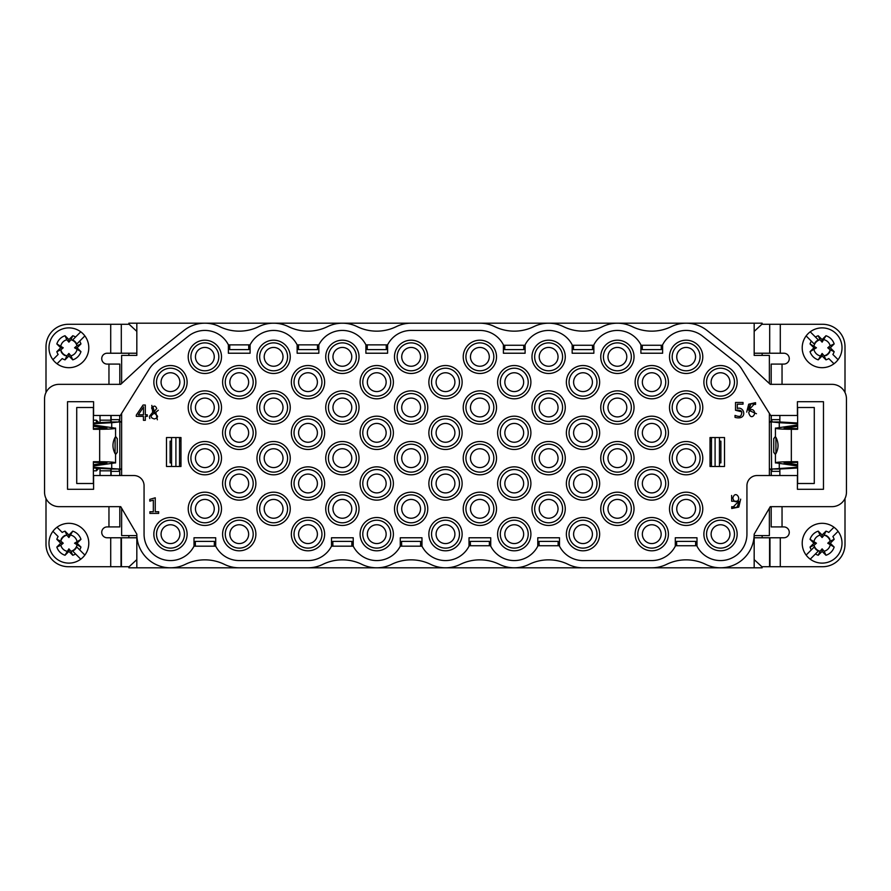 <?xml version="1.0" encoding="UTF-8"?>
<svg xmlns="http://www.w3.org/2000/svg" width="891" height="891" viewBox="0 0 891 891"><rect width="100%" height="100%" fill="white"/><g stroke="black" fill="none" stroke-linecap="round" stroke-linejoin="round"><path stroke-width="1.34" d="M119.817 506.656L119.817 526.915L107.154 526.915A5.424 5.424 0 0 0 101.73 532.35A5.424 5.424 0 0 0 107.154 537.774L121.421 537.774L121.421 566.721L68.429 566.721A22.431 22.431 0 0 1 45.998 544.29L45.998 498.492M119.817 384.344L119.817 364.085L107.154 364.085A5.424 5.424 0 0 1 101.73 358.65A5.424 5.424 0 0 1 107.154 353.226L121.31 353.226L121.31 324.279L129.128 324.279L136.824 331.385M121.31 324.279L68.429 324.279A22.431 22.431 0 0 0 45.998 346.71L45.998 392.508M307.985 567.812A33.658 33.658 0 0 0 322.787 564.382A44.55 44.55 0 0 1 361.946 564.382A33.658 33.658 0 0 0 391.539 564.382A44.55 44.55 0 0 1 430.709 564.382A33.658 33.658 0 0 0 460.291 564.382A44.55 44.55 0 0 1 499.461 564.382A33.658 33.658 0 0 0 529.054 564.382A44.55 44.55 0 0 1 568.213 564.382A33.658 33.658 0 0 0 583.015 567.812L239.234 567.812A33.658 33.658 0 0 1 224.443 564.382A44.55 44.55 0 0 0 185.272 564.382A33.658 33.658 0 0 1 136.824 534.154L120.719 506.656L59.029 506.656A14.479 14.479 0 0 1 44.55 492.177L44.55 398.823A14.479 14.479 0 0 1 59.029 384.344L120.719 384.344L148.608 358.538A32.21 32.21 0 0 1 150.512 356.912L183.992 330.438A33.658 33.658 0 0 1 219.654 326.618A44.55 44.55 0 0 0 258.824 326.618A33.658 33.658 0 0 1 288.406 326.618A44.55 44.55 0 0 0 327.576 326.618A33.658 33.658 0 0 1 357.157 326.618A44.55 44.55 0 0 0 396.328 326.618A33.658 33.658 0 0 1 411.119 323.188L762.139 323.188L762.139 324.279M503.404 345.262L525.111 345.262L525.111 353.226L503.404 353.226L503.404 344.85A26.418 26.418 0 0 0 479.881 330.427L411.119 330.427A26.418 26.418 0 0 0 387.574 344.862L365.911 344.862A26.418 26.418 0 0 0 318.822 344.862L297.137 344.85A26.418 26.418 0 0 0 250.07 344.862L228.408 344.862A26.418 26.418 0 0 0 188.48 336.119L155.001 362.581A24.97 24.97 0 0 0 149.287 368.974L120.318 415.462L93.588 415.462L93.588 401.718L67.527 401.718L67.527 489.282L93.588 489.282L93.588 475.538L133.928 475.538A10.135 10.135 0 0 1 144.064 485.662L144.064 534.154A26.418 26.418 0 0 0 194.004 546.183L215.711 546.183A26.418 26.418 0 0 0 239.234 560.573L307.985 560.573A26.418 26.418 0 0 0 331.508 546.183L353.226 546.183A26.418 26.418 0 0 0 400.271 546.183L421.978 546.183A26.418 26.418 0 0 0 469.022 546.183L469.022 537.774L490.729 537.774L490.729 546.183A26.418 26.418 0 0 0 537.774 546.183L537.774 537.774L559.492 537.774L559.492 546.183A26.418 26.418 0 0 0 583.015 560.573L651.767 560.573A26.418 26.418 0 0 0 675.289 546.183L675.289 537.774L696.996 537.774L696.996 546.183A26.418 26.418 0 0 0 746.936 534.154L746.936 485.662A10.135 10.135 0 0 1 757.072 475.538L797.412 475.538L797.412 489.282L823.473 489.282L797.412 489.282M572.156 345.262L593.863 345.262L593.863 353.226L572.156 353.226L572.178 344.862A26.418 26.418 0 0 0 525.089 344.862L525.111 345.262M640.907 345.262L662.626 345.262L662.626 353.226L640.907 353.226L640.907 344.85A26.418 26.418 0 0 0 593.84 344.862L593.863 345.262M797.412 401.718L823.473 401.718L797.412 401.718L797.412 415.462L770.682 415.462L741.713 368.974A24.97 24.97 0 0 0 735.999 362.581L702.52 336.119A26.418 26.418 0 0 0 662.592 344.862L662.626 345.262M823.473 401.718L823.473 489.282M696.996 545.737L675.289 545.737M559.492 545.737L537.774 545.737M490.729 545.737L469.022 545.737M762.139 566.721L762.139 567.812L583.015 567.812M651.767 567.812A33.658 33.658 0 0 0 666.557 564.382A44.55 44.55 0 0 1 705.728 564.382A33.658 33.658 0 0 0 754.176 534.154L770.281 506.656L831.971 506.656A14.479 14.479 0 0 0 846.45 492.177L846.45 398.823A14.479 14.479 0 0 0 831.971 384.344L770.281 384.344L742.392 358.538A32.21 32.21 0 0 0 740.488 356.912L707.008 330.438A33.658 33.658 0 0 0 671.346 326.618A44.55 44.55 0 0 1 632.176 326.618A33.658 33.658 0 0 0 602.594 326.618A44.55 44.55 0 0 1 563.424 326.618A33.658 33.658 0 0 0 533.843 326.618A44.55 44.55 0 0 1 494.672 326.618A33.658 33.658 0 0 0 479.881 323.188M239.234 567.812L128.861 567.812L128.861 566.721M769.367 508.193L769.367 535.602L754.176 535.602L754.176 567.812M128.861 324.279L128.861 323.188L411.119 323.188M769.367 383.509L769.367 355.398L754.176 355.398L754.176 323.188M769.367 475.538L769.367 413.368M755.546 402.654L755.546 404.425C751.358 404.135 750.411 401.496 748.64 410.261L755.546 402.654L748.707 404.224L746.691 412.099M756.47 413.725L748.685 410.283M748.64 410.261L750.679 404.603M446.658 416.231A16.651 16.651 0 0 1 459.299 442.136A16.651 16.651 0 0 1 430.542 440.143A16.651 16.651 0 0 1 446.658 416.231M446.658 466.895A16.651 16.651 0 0 1 459.299 492.801A16.651 16.651 0 0 1 430.542 490.796A16.651 16.651 0 0 1 446.658 466.895M463.231 458.163A16.651 16.651 0 0 1 488.201 443.751A16.651 16.651 0 0 1 488.201 472.586A16.651 16.651 0 0 1 463.231 458.163M497.612 483.501A16.651 16.651 0 0 1 522.583 469.078A16.651 16.651 0 0 1 522.583 497.913A16.651 16.651 0 0 1 497.612 483.501M531.983 458.163A16.651 16.651 0 0 1 556.953 443.751A16.651 16.651 0 0 1 556.953 472.586A16.651 16.651 0 0 1 531.983 458.163M566.364 483.501A16.651 16.651 0 0 1 591.334 469.078A16.651 16.651 0 0 1 591.334 497.913A16.651 16.651 0 0 1 566.364 483.501M600.746 458.163A16.651 16.651 0 0 1 625.716 443.751A16.651 16.651 0 0 1 625.716 472.586A16.651 16.651 0 0 1 600.746 458.163M635.116 483.501A16.651 16.651 0 0 1 660.086 469.078A16.651 16.651 0 0 1 660.086 497.913A16.651 16.651 0 0 1 635.116 483.501M669.497 458.163A16.651 16.651 0 0 1 694.468 443.751A16.651 16.651 0 0 1 694.468 472.586A16.651 16.651 0 0 1 669.497 458.163M463.231 407.499A16.651 16.651 0 0 1 488.201 393.087A16.651 16.651 0 0 1 488.201 421.922A16.651 16.651 0 0 1 463.231 407.499M497.612 432.837A16.651 16.651 0 0 1 522.583 418.414A16.651 16.651 0 0 1 522.583 447.249A16.651 16.651 0 0 1 497.612 432.837M531.983 407.499A16.651 16.651 0 0 1 556.953 393.087A16.651 16.651 0 0 1 556.953 421.922A16.651 16.651 0 0 1 531.983 407.499M566.364 432.837A16.651 16.651 0 0 1 591.334 418.414A16.651 16.651 0 0 1 591.334 447.249A16.651 16.651 0 0 1 566.364 432.837M600.746 407.499A16.651 16.651 0 0 1 625.716 393.087A16.651 16.651 0 0 1 625.716 421.922A16.651 16.651 0 0 1 600.746 407.499M635.116 432.837A16.651 16.651 0 0 1 660.086 418.414A16.651 16.651 0 0 1 660.086 447.249A16.651 16.651 0 0 1 635.116 432.837M669.497 407.499A16.651 16.651 0 0 1 694.468 393.087A16.651 16.651 0 0 1 694.468 421.922A16.651 16.651 0 0 1 669.497 407.499M427.769 458.163A16.651 16.651 0 0 1 402.799 472.586A16.651 16.651 0 0 1 402.799 443.751A16.651 16.651 0 0 1 427.769 458.163M393.388 483.501A16.651 16.651 0 0 1 368.417 497.913A16.651 16.651 0 0 1 368.417 469.078A16.651 16.651 0 0 1 393.388 483.501M359.017 458.163A16.651 16.651 0 0 1 334.047 472.586A16.651 16.651 0 0 1 334.047 443.751A16.651 16.651 0 0 1 359.017 458.163M324.636 483.501A16.651 16.651 0 0 1 299.666 497.913A16.651 16.651 0 0 1 299.666 469.078A16.651 16.651 0 0 1 324.636 483.501M290.254 458.163A16.651 16.651 0 0 1 265.284 472.586A16.651 16.651 0 0 1 265.284 443.751A16.651 16.651 0 0 1 290.254 458.163M255.884 483.501A16.651 16.651 0 0 1 230.914 497.913A16.651 16.651 0 0 1 230.914 469.078A16.651 16.651 0 0 1 255.884 483.501M221.503 458.163A16.651 16.651 0 0 1 196.532 472.586A16.651 16.651 0 0 1 196.532 443.751A16.651 16.651 0 0 1 221.503 458.163M427.769 407.499A16.651 16.651 0 0 1 402.799 421.922A16.651 16.651 0 0 1 402.799 393.087A16.651 16.651 0 0 1 427.769 407.499M393.388 432.837A16.651 16.651 0 0 1 368.417 447.249A16.651 16.651 0 0 1 368.417 418.414A16.651 16.651 0 0 1 393.388 432.837M359.017 407.499A16.651 16.651 0 0 1 334.047 421.922A16.651 16.651 0 0 1 334.047 393.087A16.651 16.651 0 0 1 359.017 407.499M324.636 432.837A16.651 16.651 0 0 1 299.666 447.249A16.651 16.651 0 0 1 299.666 418.414A16.651 16.651 0 0 1 324.636 432.837M290.254 407.499A16.651 16.651 0 0 1 265.284 421.922A16.651 16.651 0 0 1 265.284 393.087A16.651 16.651 0 0 1 290.254 407.499M255.884 432.837A16.651 16.651 0 0 1 230.914 447.249A16.651 16.651 0 0 1 230.914 418.414A16.651 16.651 0 0 1 255.884 432.837M221.503 407.499A16.651 16.651 0 0 1 196.532 421.922A16.651 16.651 0 0 1 196.532 393.087A16.651 16.651 0 0 1 221.503 407.499M724.506 466.483L710.027 466.483L710.027 437.537L724.506 437.537L724.506 466.483M669.497 508.828A16.651 16.651 0 0 1 694.468 494.416A16.651 16.651 0 0 1 694.468 523.24A16.651 16.651 0 0 1 669.497 508.828M600.746 508.828A16.651 16.651 0 0 1 625.716 494.416A16.651 16.651 0 0 1 625.716 523.24A16.651 16.651 0 0 1 600.746 508.828M531.983 508.828A16.651 16.651 0 0 1 556.953 494.416A16.651 16.651 0 0 1 556.953 523.24A16.651 16.651 0 0 1 531.983 508.828M463.231 508.828A16.651 16.651 0 0 1 488.201 494.416A16.651 16.651 0 0 1 488.201 523.24A16.651 16.651 0 0 1 463.231 508.828M427.769 508.828A16.651 16.651 0 0 1 402.799 523.24A16.651 16.651 0 0 1 402.799 494.416A16.651 16.651 0 0 1 427.769 508.828M359.017 508.828A16.651 16.651 0 0 1 334.047 523.24A16.651 16.651 0 0 1 334.047 494.416A16.651 16.651 0 0 1 359.017 508.828M290.254 508.828A16.651 16.651 0 0 1 265.284 523.24A16.651 16.651 0 0 1 265.284 494.416A16.651 16.651 0 0 1 290.254 508.828M221.503 508.828A16.651 16.651 0 0 1 196.532 523.24A16.651 16.651 0 0 1 196.532 494.416A16.651 16.651 0 0 1 221.503 508.828M180.973 466.483L180.973 437.537L166.494 437.537L166.494 466.483L180.973 466.483L180.973 462.875L179.525 462.875M703.879 382.172A16.651 16.651 0 0 1 728.838 367.76A16.651 16.651 0 0 1 728.838 396.584A16.651 16.651 0 0 1 703.879 382.172M446.658 365.566A16.651 16.651 0 0 1 459.299 391.472A16.651 16.651 0 0 1 430.542 389.478A16.651 16.651 0 0 1 446.658 365.566M497.612 382.172A16.651 16.651 0 0 1 522.583 367.76A16.651 16.651 0 0 1 522.583 396.584A16.651 16.651 0 0 1 497.612 382.172M566.364 382.172A16.651 16.651 0 0 1 591.334 367.76A16.651 16.651 0 0 1 591.334 396.584A16.651 16.651 0 0 1 566.364 382.172M393.388 382.172A16.651 16.651 0 0 1 368.417 396.584A16.651 16.651 0 0 1 368.417 367.76A16.651 16.651 0 0 1 393.388 382.172M324.636 382.172A16.651 16.651 0 0 1 299.666 396.584A16.651 16.651 0 0 1 299.666 367.76A16.651 16.651 0 0 1 324.636 382.172M255.884 382.172A16.651 16.651 0 0 1 230.914 396.584A16.651 16.651 0 0 1 230.914 367.76A16.651 16.651 0 0 1 255.884 382.172M187.121 382.172A16.651 16.651 0 0 1 162.162 396.584A16.651 16.651 0 0 1 162.162 367.76A16.651 16.651 0 0 1 187.121 382.172M635.116 382.172A16.651 16.651 0 0 1 660.086 367.76A16.651 16.651 0 0 1 660.086 396.584A16.651 16.651 0 0 1 635.116 382.172M187.121 534.154A16.651 16.651 0 0 1 162.162 548.578A16.651 16.651 0 0 1 162.162 519.743A16.651 16.651 0 0 1 187.121 534.154M324.636 534.154A16.651 16.651 0 0 1 299.666 548.578A16.651 16.651 0 0 1 299.666 519.743A16.651 16.651 0 0 1 324.636 534.154M255.884 534.154A16.651 16.651 0 0 1 230.914 548.578A16.651 16.651 0 0 1 230.914 519.743A16.651 16.651 0 0 1 255.884 534.154M393.388 534.154A16.651 16.651 0 0 1 368.417 548.578A16.651 16.651 0 0 1 368.417 519.743A16.651 16.651 0 0 1 393.388 534.154M446.658 517.548A16.651 16.651 0 0 1 459.299 543.465A16.651 16.651 0 0 1 430.542 541.461A16.651 16.651 0 0 1 446.658 517.548M497.612 534.154A16.651 16.651 0 0 1 522.583 519.743A16.651 16.651 0 0 1 522.583 548.578A16.651 16.651 0 0 1 497.612 534.154M635.116 534.154A16.651 16.651 0 0 1 660.086 519.743A16.651 16.651 0 0 1 660.086 548.578A16.651 16.651 0 0 1 635.116 534.154M566.364 534.154A16.651 16.651 0 0 1 591.334 519.743A16.651 16.651 0 0 1 591.334 548.578A16.651 16.651 0 0 1 566.364 534.154M703.879 534.154A16.651 16.651 0 0 1 728.838 519.743A16.651 16.651 0 0 1 728.838 548.578A16.651 16.651 0 0 1 703.879 534.154M463.231 356.845A16.651 16.651 0 0 1 488.201 342.422A16.651 16.651 0 0 1 488.201 371.257A16.651 16.651 0 0 1 463.231 356.845M427.769 356.845A16.651 16.651 0 0 1 402.799 371.257A16.651 16.651 0 0 1 402.799 342.422A16.651 16.651 0 0 1 427.769 356.845M359.017 356.845A16.651 16.651 0 0 1 334.047 371.257A16.651 16.651 0 0 1 334.047 342.422A16.651 16.651 0 0 1 359.017 356.845M290.254 356.845A16.651 16.651 0 0 1 265.284 371.257A16.651 16.651 0 0 1 265.284 342.422A16.651 16.651 0 0 1 290.254 356.845M221.503 356.845A16.651 16.651 0 0 1 196.532 371.257A16.651 16.651 0 0 1 196.532 342.422A16.651 16.651 0 0 1 221.503 356.845M531.983 356.845A16.651 16.651 0 0 1 556.953 342.422A16.651 16.651 0 0 1 556.953 371.257A16.651 16.651 0 0 1 531.983 356.845M600.746 356.845A16.651 16.651 0 0 1 625.716 342.422A16.651 16.651 0 0 1 625.716 371.257A16.651 16.651 0 0 1 600.746 356.845M669.497 356.845A16.651 16.651 0 0 1 694.468 342.422A16.651 16.651 0 0 1 694.468 371.257A16.651 16.651 0 0 1 669.497 356.845M151.815 405.394L152.684 412.277L155.836 412.266L158.32 410.228M157.362 419.784L155.836 412.299L152.673 412.31L149.421 416.375M149.454 417.289L149.844 418.536M735.509 410.239L735.509 402.465L743.027 402.465L743.027 404.169L737.303 404.169L737.303 408.49C744.598 405.795 747.961 420.741 735.03 417.378L735.03 415.406C741.835 417.99 740.956 414.928 741.758 413.19C742.214 410.773 740.131 409.793 735.509 410.239L741.535 411.82M731.611 495.474L731.678 501.254L738.739 501.199L731.734 508.505L738.762 507.102L740.677 499.138M121.633 475.538L121.633 413.368M194.004 545.737L194.004 537.774L215.711 537.774L215.711 545.737M331.508 545.737L331.508 537.774L353.226 537.774L353.226 545.737M400.271 545.737L400.271 537.774L421.978 537.774L421.978 545.737M387.596 345.262L387.596 353.226L365.889 353.226L365.889 345.262M318.844 345.262L318.844 353.226L297.137 353.226L297.137 345.262M250.093 345.262L250.093 353.226L228.374 353.226L228.374 345.262M762.139 355.398L762.139 353.226M136.824 323.188L136.824 355.398L121.633 355.398L121.633 383.509M128.861 355.398L128.861 353.226M672.182 356.845A13.966 13.966 0 0 0 693.12 368.93A13.966 13.966 0 0 0 693.12 344.75A13.966 13.966 0 0 0 672.182 356.845M465.915 356.845A13.966 13.966 0 0 0 486.865 368.93A13.966 13.966 0 0 0 486.865 344.75A13.966 13.966 0 0 0 465.915 356.845M603.419 356.845A13.966 13.966 0 0 0 624.368 368.93A13.966 13.966 0 0 0 624.368 344.75A13.966 13.966 0 0 0 603.419 356.845M534.667 356.845A13.966 13.966 0 0 0 555.616 368.93A13.966 13.966 0 0 0 555.616 344.75A13.966 13.966 0 0 0 534.667 356.845M425.085 356.845A13.966 13.966 0 0 1 404.135 368.93A13.966 13.966 0 0 1 404.135 344.75A13.966 13.966 0 0 1 425.085 356.845M218.818 356.845A13.966 13.966 0 0 1 197.88 368.93A13.966 13.966 0 0 1 197.88 344.75A13.966 13.966 0 0 1 218.818 356.845M287.581 356.845A13.966 13.966 0 0 1 266.632 368.93A13.966 13.966 0 0 1 266.632 344.75A13.966 13.966 0 0 1 287.581 356.845M356.333 356.845A13.966 13.966 0 0 1 335.384 368.93A13.966 13.966 0 0 1 335.384 344.75A13.966 13.966 0 0 1 356.333 356.845M720.518 372.761A9.411 9.411 0 0 0 712.377 386.872A9.411 9.411 0 0 0 728.671 386.872A9.411 9.411 0 0 0 720.518 372.761M170.482 372.761A9.411 9.411 0 0 1 178.623 386.872A9.411 9.411 0 0 1 162.329 386.872A9.411 9.411 0 0 1 170.482 372.761M706.552 382.172A13.966 13.966 0 0 0 727.502 394.267A13.966 13.966 0 0 0 727.502 370.077A13.966 13.966 0 0 0 706.552 382.172M184.448 382.172A13.966 13.966 0 0 1 163.499 394.267A13.966 13.966 0 0 1 163.499 370.077A13.966 13.966 0 0 1 184.448 382.172M686.137 366.246A9.411 9.411 0 0 0 694.289 352.134A9.411 9.411 0 0 0 677.995 352.134A9.411 9.411 0 0 0 686.137 366.246M479.881 366.246A9.411 9.411 0 0 0 488.023 352.134A9.411 9.411 0 0 0 471.729 352.134A9.411 9.411 0 0 0 479.881 366.246M617.385 366.246A9.411 9.411 0 0 0 625.538 352.134A9.411 9.411 0 0 0 609.244 352.134A9.411 9.411 0 0 0 617.385 366.246M548.633 366.246A9.411 9.411 0 0 0 556.786 352.134A9.411 9.411 0 0 0 540.481 352.134A9.411 9.411 0 0 0 548.633 366.246M411.119 366.246A9.411 9.411 0 0 1 402.977 352.134A9.411 9.411 0 0 1 419.271 352.134A9.411 9.411 0 0 1 411.119 366.246M204.863 366.246A9.411 9.411 0 0 1 196.711 352.134A9.411 9.411 0 0 1 213.005 352.134A9.411 9.411 0 0 1 204.863 366.246M273.615 366.246A9.411 9.411 0 0 1 265.462 352.134A9.411 9.411 0 0 1 281.756 352.134A9.411 9.411 0 0 1 273.615 366.246M342.367 366.246A9.411 9.411 0 0 1 334.214 352.134A9.411 9.411 0 0 1 350.519 352.134A9.411 9.411 0 0 1 342.367 366.246M136.824 567.812L136.824 535.602L121.633 535.602L121.633 508.193M376.748 372.761A9.411 9.411 0 0 1 384.89 386.872A9.411 9.411 0 0 1 368.596 386.872A9.411 9.411 0 0 1 376.748 372.761M390.704 382.172A13.966 13.966 0 0 1 369.765 394.267A13.966 13.966 0 0 1 369.765 370.077A13.966 13.966 0 0 1 390.704 382.172M514.252 372.761A9.411 9.411 0 0 0 506.11 386.872A9.411 9.411 0 0 0 522.404 386.872A9.411 9.411 0 0 0 514.252 372.761M500.296 382.172A13.966 13.966 0 0 0 521.235 394.267A13.966 13.966 0 0 0 521.235 370.077A13.966 13.966 0 0 0 500.296 382.172M307.985 372.761A9.411 9.411 0 0 1 316.138 386.872A9.411 9.411 0 0 1 299.844 386.872A9.411 9.411 0 0 1 307.985 372.761M321.952 382.172A13.966 13.966 0 0 1 301.013 394.267A13.966 13.966 0 0 1 301.013 370.077A13.966 13.966 0 0 1 321.952 382.172M239.234 372.761A9.411 9.411 0 0 1 247.386 386.872A9.411 9.411 0 0 1 231.092 386.872A9.411 9.411 0 0 1 239.234 372.761M253.2 382.172A13.966 13.966 0 0 1 232.25 394.267A13.966 13.966 0 0 1 232.25 370.077A13.966 13.966 0 0 1 253.2 382.172M583.015 372.761A9.411 9.411 0 0 0 574.862 386.872A9.411 9.411 0 0 0 591.156 386.872A9.411 9.411 0 0 0 583.015 372.761M569.048 382.172A13.966 13.966 0 0 0 589.987 394.267A13.966 13.966 0 0 0 589.987 370.077A13.966 13.966 0 0 0 569.048 382.172M651.767 372.761A9.411 9.411 0 0 0 643.614 386.872A9.411 9.411 0 0 0 659.908 386.872A9.411 9.411 0 0 0 651.767 372.761M637.8 382.172A13.966 13.966 0 0 0 658.75 394.267A13.966 13.966 0 0 0 658.75 370.077A13.966 13.966 0 0 0 637.8 382.172M446.469 418.904A13.966 13.966 0 0 1 457.083 440.633A13.966 13.966 0 0 1 432.948 438.962A13.966 13.966 0 0 1 446.469 418.904M445.5 423.425A9.411 9.411 0 0 1 453.653 437.537A9.411 9.411 0 0 1 437.347 437.537A9.411 9.411 0 0 1 445.5 423.425M446.469 469.568A13.966 13.966 0 0 1 457.083 491.297A13.966 13.966 0 0 1 432.948 489.627A13.966 13.966 0 0 1 446.469 469.568M445.5 474.09A9.411 9.411 0 0 1 453.653 488.201A9.411 9.411 0 0 1 437.347 488.201A9.411 9.411 0 0 1 445.5 474.09M465.915 458.163A13.966 13.966 0 0 0 486.865 470.259A13.966 13.966 0 0 0 486.865 446.068A13.966 13.966 0 0 0 465.915 458.163M479.881 467.575A9.411 9.411 0 0 0 488.023 453.463A9.411 9.411 0 0 0 471.729 453.463A9.411 9.411 0 0 0 479.881 467.575M500.296 483.501A13.966 13.966 0 0 0 521.235 495.585A13.966 13.966 0 0 0 521.235 471.406A13.966 13.966 0 0 0 500.296 483.501M514.252 474.09A9.411 9.411 0 0 0 506.11 488.201A9.411 9.411 0 0 0 522.404 488.201A9.411 9.411 0 0 0 514.252 474.09M534.667 458.163A13.966 13.966 0 0 0 555.616 470.259A13.966 13.966 0 0 0 555.616 446.068A13.966 13.966 0 0 0 534.667 458.163M548.633 467.575A9.411 9.411 0 0 0 556.786 453.463A9.411 9.411 0 0 0 540.481 453.463A9.411 9.411 0 0 0 548.633 467.575M569.048 483.501A13.966 13.966 0 0 0 589.987 495.585A13.966 13.966 0 0 0 589.987 471.406A13.966 13.966 0 0 0 569.048 483.501M583.015 474.09A9.411 9.411 0 0 0 574.862 488.201A9.411 9.411 0 0 0 591.156 488.201A9.411 9.411 0 0 0 583.015 474.09M603.419 458.163A13.966 13.966 0 0 0 624.368 470.259A13.966 13.966 0 0 0 624.368 446.068A13.966 13.966 0 0 0 603.419 458.163M617.385 467.575A9.411 9.411 0 0 0 625.538 453.463A9.411 9.411 0 0 0 609.244 453.463A9.411 9.411 0 0 0 617.385 467.575M637.8 483.501A13.966 13.966 0 0 0 658.75 495.585A13.966 13.966 0 0 0 658.75 471.406A13.966 13.966 0 0 0 637.8 483.501M651.767 474.09A9.411 9.411 0 0 0 643.614 488.201A9.411 9.411 0 0 0 659.908 488.201A9.411 9.411 0 0 0 651.767 474.09M672.182 458.163A13.966 13.966 0 0 0 693.12 470.259A13.966 13.966 0 0 0 693.12 446.068A13.966 13.966 0 0 0 672.182 458.163M686.137 467.575A9.411 9.411 0 0 0 694.289 453.463A9.411 9.411 0 0 0 677.995 453.463A9.411 9.411 0 0 0 686.137 467.575M465.915 407.499A13.966 13.966 0 0 0 486.865 419.594A13.966 13.966 0 0 0 486.865 395.415A13.966 13.966 0 0 0 465.915 407.499M479.881 416.91A9.411 9.411 0 0 0 488.023 402.799A9.411 9.411 0 0 0 471.729 402.799A9.411 9.411 0 0 0 479.881 416.91M500.296 432.837A13.966 13.966 0 0 0 521.235 444.932A13.966 13.966 0 0 0 521.235 420.741A13.966 13.966 0 0 0 500.296 432.837M514.252 423.425A9.411 9.411 0 0 0 506.11 437.537A9.411 9.411 0 0 0 522.404 437.537A9.411 9.411 0 0 0 514.252 423.425M534.667 407.499A13.966 13.966 0 0 0 555.616 419.594A13.966 13.966 0 0 0 555.616 395.415A13.966 13.966 0 0 0 534.667 407.499M548.633 416.91A9.411 9.411 0 0 0 556.786 402.799A9.411 9.411 0 0 0 540.481 402.799A9.411 9.411 0 0 0 548.633 416.91M569.048 432.837A13.966 13.966 0 0 0 589.987 444.932A13.966 13.966 0 0 0 589.987 420.741A13.966 13.966 0 0 0 569.048 432.837M583.015 423.425A9.411 9.411 0 0 0 574.862 437.537A9.411 9.411 0 0 0 591.156 437.537A9.411 9.411 0 0 0 583.015 423.425M603.419 407.499A13.966 13.966 0 0 0 624.368 419.594A13.966 13.966 0 0 0 624.368 395.415A13.966 13.966 0 0 0 603.419 407.499M617.385 416.91A9.411 9.411 0 0 0 625.538 402.799A9.411 9.411 0 0 0 609.244 402.799A9.411 9.411 0 0 0 617.385 416.91M637.8 432.837A13.966 13.966 0 0 0 658.75 444.932A13.966 13.966 0 0 0 658.75 420.741A13.966 13.966 0 0 0 637.8 432.837M651.767 423.425A9.411 9.411 0 0 0 643.614 437.537A9.411 9.411 0 0 0 659.908 437.537A9.411 9.411 0 0 0 651.767 423.425M672.182 407.499A13.966 13.966 0 0 0 693.12 419.594A13.966 13.966 0 0 0 693.12 395.415A13.966 13.966 0 0 0 672.182 407.499M686.137 416.91A9.411 9.411 0 0 0 694.289 402.799A9.411 9.411 0 0 0 677.995 402.799A9.411 9.411 0 0 0 686.137 416.91M425.085 458.163A13.966 13.966 0 0 1 404.135 470.259A13.966 13.966 0 0 1 404.135 446.068A13.966 13.966 0 0 1 425.085 458.163M411.119 467.575A9.411 9.411 0 0 1 402.977 453.463A9.411 9.411 0 0 1 419.271 453.463A9.411 9.411 0 0 1 411.119 467.575M390.704 483.501A13.966 13.966 0 0 1 369.765 495.585A13.966 13.966 0 0 1 369.765 471.406A13.966 13.966 0 0 1 390.704 483.501M376.748 474.09A9.411 9.411 0 0 1 384.89 488.201A9.411 9.411 0 0 1 368.596 488.201A9.411 9.411 0 0 1 376.748 474.09M356.333 458.163A13.966 13.966 0 0 1 335.384 470.259A13.966 13.966 0 0 1 335.384 446.068A13.966 13.966 0 0 1 356.333 458.163M342.367 467.575A9.411 9.411 0 0 1 334.214 453.463A9.411 9.411 0 0 1 350.519 453.463A9.411 9.411 0 0 1 342.367 467.575M321.952 483.501A13.966 13.966 0 0 1 301.013 495.585A13.966 13.966 0 0 1 301.013 471.406A13.966 13.966 0 0 1 321.952 483.501M307.985 474.09A9.411 9.411 0 0 1 316.138 488.201A9.411 9.411 0 0 1 299.844 488.201A9.411 9.411 0 0 1 307.985 474.09M287.581 458.163A13.966 13.966 0 0 1 266.632 470.259A13.966 13.966 0 0 1 266.632 446.068A13.966 13.966 0 0 1 287.581 458.163M273.615 467.575A9.411 9.411 0 0 1 265.462 453.463A9.411 9.411 0 0 1 281.756 453.463A9.411 9.411 0 0 1 273.615 467.575M253.2 483.501A13.966 13.966 0 0 1 232.25 495.585A13.966 13.966 0 0 1 232.25 471.406A13.966 13.966 0 0 1 253.2 483.501M239.234 474.09A9.411 9.411 0 0 1 247.386 488.201A9.411 9.411 0 0 1 231.092 488.201A9.411 9.411 0 0 1 239.234 474.09M218.818 458.163A13.966 13.966 0 0 1 197.88 470.259A13.966 13.966 0 0 1 197.88 446.068A13.966 13.966 0 0 1 218.818 458.163M204.863 467.575A9.411 9.411 0 0 1 196.711 453.463A9.411 9.411 0 0 1 213.005 453.463A9.411 9.411 0 0 1 204.863 467.575M425.085 407.499A13.966 13.966 0 0 1 404.135 419.594A13.966 13.966 0 0 1 404.135 395.415A13.966 13.966 0 0 1 425.085 407.499M411.119 416.91A9.411 9.411 0 0 1 402.977 402.799A9.411 9.411 0 0 1 419.271 402.799A9.411 9.411 0 0 1 411.119 416.91M390.704 432.837A13.966 13.966 0 0 1 369.765 444.932A13.966 13.966 0 0 1 369.765 420.741A13.966 13.966 0 0 1 390.704 432.837M376.748 423.425A9.411 9.411 0 0 1 384.89 437.537A9.411 9.411 0 0 1 368.596 437.537A9.411 9.411 0 0 1 376.748 423.425M356.333 407.499A13.966 13.966 0 0 1 335.384 419.594A13.966 13.966 0 0 1 335.384 395.415A13.966 13.966 0 0 1 356.333 407.499M342.367 416.91A9.411 9.411 0 0 1 334.214 402.799A9.411 9.411 0 0 1 350.519 402.799A9.411 9.411 0 0 1 342.367 416.91M321.952 432.837A13.966 13.966 0 0 1 301.013 444.932A13.966 13.966 0 0 1 301.013 420.741A13.966 13.966 0 0 1 321.952 432.837M307.985 423.425A9.411 9.411 0 0 1 316.138 437.537A9.411 9.411 0 0 1 299.844 437.537A9.411 9.411 0 0 1 307.985 423.425M287.581 407.499A13.966 13.966 0 0 1 266.632 419.594A13.966 13.966 0 0 1 266.632 395.415A13.966 13.966 0 0 1 287.581 407.499M273.615 416.91A9.411 9.411 0 0 1 265.462 402.799A9.411 9.411 0 0 1 281.756 402.799A9.411 9.411 0 0 1 273.615 416.91M253.2 432.837A13.966 13.966 0 0 1 232.25 444.932A13.966 13.966 0 0 1 232.25 420.741A13.966 13.966 0 0 1 253.2 432.837M239.234 423.425A9.411 9.411 0 0 1 247.386 437.537A9.411 9.411 0 0 1 231.092 437.537A9.411 9.411 0 0 1 239.234 423.425M218.818 407.499A13.966 13.966 0 0 1 197.88 419.594A13.966 13.966 0 0 1 197.88 395.415A13.966 13.966 0 0 1 218.818 407.499M204.863 416.91A9.411 9.411 0 0 1 196.711 402.799A9.411 9.411 0 0 1 213.005 402.799A9.411 9.411 0 0 1 204.863 416.91M710.027 466.483L710.027 462.875L711.475 462.875M711.475 441.156L710.027 441.156L710.027 437.537M719.438 441.156L720.886 441.156L720.886 462.875L719.438 462.875M672.182 508.828A13.966 13.966 0 0 0 693.12 520.923A13.966 13.966 0 0 0 693.12 496.733A13.966 13.966 0 0 0 672.182 508.828M686.137 518.239A9.411 9.411 0 0 0 694.289 504.128A9.411 9.411 0 0 0 677.995 504.128A9.411 9.411 0 0 0 686.137 518.239M603.419 508.828A13.966 13.966 0 0 0 624.368 520.923A13.966 13.966 0 0 0 624.368 496.733A13.966 13.966 0 0 0 603.419 508.828M617.385 518.239A9.411 9.411 0 0 0 625.538 504.128A9.411 9.411 0 0 0 609.244 504.128A9.411 9.411 0 0 0 617.385 518.239M534.667 508.828A13.966 13.966 0 0 0 555.616 520.923A13.966 13.966 0 0 0 555.616 496.733A13.966 13.966 0 0 0 534.667 508.828M548.633 518.239A9.411 9.411 0 0 0 556.786 504.128A9.411 9.411 0 0 0 540.481 504.128A9.411 9.411 0 0 0 548.633 518.239M465.915 508.828A13.966 13.966 0 0 0 486.865 520.923A13.966 13.966 0 0 0 486.865 496.733A13.966 13.966 0 0 0 465.915 508.828M479.881 518.239A9.411 9.411 0 0 0 488.023 504.128A9.411 9.411 0 0 0 471.729 504.128A9.411 9.411 0 0 0 479.881 518.239M425.085 508.828A13.966 13.966 0 0 1 404.135 520.923A13.966 13.966 0 0 1 404.135 496.733A13.966 13.966 0 0 1 425.085 508.828M411.119 518.239A9.411 9.411 0 0 1 402.977 504.128A9.411 9.411 0 0 1 419.271 504.128A9.411 9.411 0 0 1 411.119 518.239M356.333 508.828A13.966 13.966 0 0 1 335.384 520.923A13.966 13.966 0 0 1 335.384 496.733A13.966 13.966 0 0 1 356.333 508.828M342.367 518.239A9.411 9.411 0 0 1 334.214 504.128A9.411 9.411 0 0 1 350.519 504.128A9.411 9.411 0 0 1 342.367 518.239M287.581 508.828A13.966 13.966 0 0 1 266.632 520.923A13.966 13.966 0 0 1 266.632 496.733A13.966 13.966 0 0 1 287.581 508.828M273.615 518.239A9.411 9.411 0 0 1 265.462 504.128A9.411 9.411 0 0 1 281.756 504.128A9.411 9.411 0 0 1 273.615 518.239M218.818 508.828A13.966 13.966 0 0 1 197.88 520.923A13.966 13.966 0 0 1 197.88 496.733A13.966 13.966 0 0 1 218.818 508.828M204.863 518.239A9.411 9.411 0 0 1 196.711 504.128A9.411 9.411 0 0 1 213.005 504.128A9.411 9.411 0 0 1 204.863 518.239M179.525 441.156L180.973 441.156L180.973 437.537M171.562 441.156L170.114 441.156L170.114 462.875L171.562 462.875M446.469 368.239A13.966 13.966 0 0 1 457.083 389.98A13.966 13.966 0 0 1 432.948 388.298A13.966 13.966 0 0 1 446.469 368.239M445.5 372.761A9.411 9.411 0 0 1 453.653 386.872A9.411 9.411 0 0 1 437.347 386.872A9.411 9.411 0 0 1 445.5 372.761M706.552 534.154A13.966 13.966 0 0 0 727.502 546.25A13.966 13.966 0 0 0 727.502 522.07A13.966 13.966 0 0 0 706.552 534.154M720.518 524.754A9.411 9.411 0 0 0 712.377 538.866A9.411 9.411 0 0 0 728.671 538.866A9.411 9.411 0 0 0 720.518 524.754M637.8 534.154A13.966 13.966 0 0 0 658.75 546.25A13.966 13.966 0 0 0 658.75 522.07A13.966 13.966 0 0 0 637.8 534.154M651.767 524.754A9.411 9.411 0 0 0 643.614 538.866A9.411 9.411 0 0 0 659.908 538.866A9.411 9.411 0 0 0 651.767 524.754M569.048 534.154A13.966 13.966 0 0 0 589.987 546.25A13.966 13.966 0 0 0 589.987 522.07A13.966 13.966 0 0 0 569.048 534.154M583.015 524.754A9.411 9.411 0 0 0 574.862 538.866A9.411 9.411 0 0 0 591.156 538.866A9.411 9.411 0 0 0 583.015 524.754M500.296 534.154A13.966 13.966 0 0 0 521.235 546.25A13.966 13.966 0 0 0 521.235 522.07A13.966 13.966 0 0 0 500.296 534.154M514.252 524.754A9.411 9.411 0 0 0 506.11 538.866A9.411 9.411 0 0 0 522.404 538.866A9.411 9.411 0 0 0 514.252 524.754M446.469 520.233A13.966 13.966 0 0 1 457.083 541.962A13.966 13.966 0 0 1 432.948 540.28A13.966 13.966 0 0 1 446.469 520.233M445.5 524.754A9.411 9.411 0 0 1 453.653 538.866A9.411 9.411 0 0 1 437.347 538.866A9.411 9.411 0 0 1 445.5 524.754M390.704 534.154A13.966 13.966 0 0 1 369.765 546.25A13.966 13.966 0 0 1 369.765 522.07A13.966 13.966 0 0 1 390.704 534.154M376.748 524.754A9.411 9.411 0 0 1 384.89 538.866A9.411 9.411 0 0 1 368.596 538.866A9.411 9.411 0 0 1 376.748 524.754M321.952 534.154A13.966 13.966 0 0 1 301.013 546.25A13.966 13.966 0 0 1 301.013 522.07A13.966 13.966 0 0 1 321.952 534.154M307.985 524.754A9.411 9.411 0 0 1 316.138 538.866A9.411 9.411 0 0 1 299.844 538.866A9.411 9.411 0 0 1 307.985 524.754M253.2 534.154A13.966 13.966 0 0 1 232.25 546.25A13.966 13.966 0 0 1 232.25 522.07A13.966 13.966 0 0 1 253.2 534.154M239.234 524.754A9.411 9.411 0 0 1 247.386 538.866A9.411 9.411 0 0 1 231.092 538.866A9.411 9.411 0 0 1 239.234 524.754M184.448 534.154A13.966 13.966 0 0 1 163.499 546.25A13.966 13.966 0 0 1 163.499 522.07A13.966 13.966 0 0 1 184.448 534.154M170.482 524.754A9.411 9.411 0 0 1 178.623 538.866A9.411 9.411 0 0 1 162.329 538.866A9.411 9.411 0 0 1 170.482 524.754M762.139 537.774L762.139 535.602M128.861 537.774L128.861 535.602M136.312 416.353L136.312 415.095L143.072 405.026L145.311 405.026L145.311 414.816L147.271 414.816L147.271 416.353L145.311 416.353L145.311 420.318L143.44 420.318L143.44 416.353L136.312 416.353M142.861 408.011L138.305 414.816L143.44 414.816L143.484 406.842M156.738 408.568C155.802 406.318 154.689 405.628 153.397 406.485C153.597 407.543 148.853 406.296 154.288 411.464L156.738 408.568M154.176 413.19C148.452 417.311 152.55 417.311 151.904 418.035L154.321 418.993L156.682 418.046C155.925 417.356 160.38 417.356 154.176 413.19M154.288 411.464L152.962 406.708M149.811 501.143L149.811 499.372L155.246 497.791L155.246 511.746L158.665 511.746L158.665 513.405L149.9 513.405L149.9 511.746L153.33 511.746L153.33 500.129L149.811 501.143M748.763 412.756C750.623 419.906 754.833 415.484 754.543 413.079C754.933 410.305 750.601 406.964 748.763 412.756M731.734 508.505L731.734 506.701C736.334 507.224 737.135 509.73 738.773 501.21M732.847 498.125C734.696 504.774 738.929 500.497 738.661 498.57C738.917 495.73 734.641 491.565 732.847 498.125M171.562 466.483L171.562 437.537M175.906 466.483L175.906 437.537M179.525 437.537L179.525 466.483M195.296 545.737L195.296 541.394L195.396 545.737M214.319 545.737L214.363 541.394L214.419 545.737M214.363 541.394L195.352 541.394M248.7 345.262L248.745 349.606L229.722 349.606L229.767 345.262M229.678 345.262L229.722 349.606M248.745 349.606L248.801 345.262M317.452 345.262L317.497 349.606L298.474 349.606L298.53 345.262M298.429 345.262L298.474 349.606M317.497 349.606L317.552 345.262M332.811 545.737L332.8 541.394L332.9 545.737M351.834 545.737L351.878 541.394L351.923 545.737M351.878 541.394L332.855 541.394M386.204 345.262L386.26 349.606L367.237 349.606L367.281 345.262M367.181 345.262L367.237 349.606M386.26 349.606L386.304 345.262M401.563 545.737L401.551 541.394L401.663 545.737M420.585 545.737L420.63 541.394L420.686 545.737M420.63 541.394L401.607 541.394M470.314 545.737L470.314 541.394L470.415 545.737M489.337 545.737L489.393 541.394L489.437 545.737M489.393 541.394L470.37 541.394M523.719 345.262L523.763 349.606L504.74 349.606L504.796 345.262M504.696 345.262L504.74 349.606M523.763 349.606L523.819 345.262M539.077 545.737L539.066 541.394L539.166 545.737M558.1 545.737L558.145 541.394L558.189 545.737M558.145 541.394L539.122 541.394M592.47 345.262L592.526 349.606L573.503 349.606L573.548 345.262M573.448 345.262L573.503 349.606M592.526 349.606L592.571 345.262M661.233 345.262L661.278 349.606L642.255 349.606L642.3 345.262M642.199 345.262L642.255 349.606M661.278 349.606L661.322 345.262M676.581 545.737L676.581 541.394L676.681 545.737M695.604 545.737L695.648 541.394L695.704 545.737M695.648 541.394L676.637 541.394M719.438 466.483L719.438 437.537M715.094 466.483L715.094 437.537M711.475 437.537L711.475 466.483M754.176 537.774L780.293 537.774L780.293 566.721L822.571 566.721A22.431 22.431 0 0 0 845.002 544.29L845.002 498.492M771.183 506.656L771.183 526.915L783.846 526.915A5.424 5.424 0 0 1 789.27 532.35A5.424 5.424 0 0 1 783.846 537.774L780.293 537.774M754.176 559.615L761.872 566.721L769.579 566.721L769.579 537.774M754.176 353.226L783.846 353.226A5.424 5.424 0 0 1 789.27 358.65A5.424 5.424 0 0 1 783.846 364.085L771.183 364.085L771.183 384.344M845.002 392.508L845.002 346.71A22.431 22.431 0 0 0 822.571 324.279L761.872 324.279L754.176 331.385M797.378 465.993L797.378 467.296L772.129 469.022L771.595 471.35L771.183 421.978L771.595 419.65L772.129 421.978L779.87 421.978L779.87 415.462M779.87 475.538L779.87 469.022L772.129 469.022M771.183 475.538L771.183 472.007M771.183 469.022L771.316 475.538M771.316 415.462L771.183 421.978M771.584 420.173L771.183 419.527M771.183 419.26L771.183 415.462M779.28 427.402L779.28 422.702L772.129 421.978M779.87 421.978L797.623 423.002M779.87 469.022L797.623 467.998M769.579 566.721L780.293 566.721M779.28 422.702L797.378 423.704L797.378 425.007M797.623 424.974L775.426 428.181C776.384 428.849 781.697 429.217 791.342 429.284L797.623 429.284L797.623 407.499L814.274 407.499L814.274 483.501L797.623 483.501L797.623 461.716L791.342 461.716L791.342 429.284M797.623 466.026L775.426 462.819C776.384 462.151 781.697 461.783 791.342 461.716M773.744 451.692L773.744 439.308L773.744 451.692A2.172 1.96 0 0 0 775.916 453.653L775.916 437.347C778.734 442.771 778.734 448.206 775.916 453.653M773.744 439.308L773.744 439.308A2.172 1.96 0 0 1 775.916 437.347L775.916 437.347M797.623 428.682L784.102 428.181L797.623 426.277M797.623 462.318L784.102 462.819L797.623 464.723M824.142 355.843L822.103 353.449L818.228 359.853A12.663 12.663 0 0 1 810.042 351.667L816.446 347.791L810.042 343.926A12.663 12.663 0 0 1 811.333 341.119L806.132 335.918A19.903 19.903 0 0 0 833.976 363.762L828.775 358.561A12.663 12.663 0 0 1 825.979 359.853L824.142 355.843A8.309 8.309 0 0 0 830.156 349.84L834.165 351.667A12.663 12.663 0 0 1 832.873 354.462L838.075 359.674A19.903 19.903 0 0 0 810.231 331.82L818.35 339.95A8.698 8.698 0 0 0 814.263 344.049L811.333 341.119L814.263 344.049M806.132 335.918A19.903 19.903 0 0 1 810.231 331.82M838.075 359.674A19.903 19.903 0 0 1 833.976 363.762M825.857 355.643A8.698 8.698 0 0 0 829.944 351.544M814.051 349.84A8.309 8.309 0 0 0 820.065 355.843M818.35 339.95L815.432 337.032A12.663 12.663 0 0 1 818.228 335.74L820.065 339.749A8.309 8.309 0 0 0 814.051 345.753M820.065 339.749L822.103 342.144L825.979 335.74A12.663 12.663 0 0 1 834.165 343.926L830.289 347.791L834.165 351.667M834.165 343.926L830.156 345.753A8.309 8.309 -102.8 0 0 824.142 339.749M830.156 345.753L827.761 347.791L830.156 349.84M827.761 347.791L830.289 347.791M818.228 335.74L822.103 339.605L825.979 335.74M822.103 339.605L822.103 342.144M816.446 347.791L813.917 347.791L810.042 343.926M810.042 351.667L813.917 347.791M825.979 359.853L822.103 355.988L818.228 359.853M822.103 355.988L822.103 353.449M838.075 531.326A19.903 19.903 0 0 1 810.231 559.18L815.432 553.968A12.663 12.663 0 0 0 818.228 555.26L820.065 551.251A8.309 8.309 0 0 1 814.051 545.247L810.042 547.074A12.663 12.663 0 0 0 811.333 549.881L806.132 555.082A19.903 19.903 0 0 1 833.976 527.238L828.775 532.439A12.663 12.663 0 0 0 825.979 531.147L824.142 535.157A8.309 8.309 0 0 1 830.156 541.16L834.165 539.333A12.663 12.663 0 0 0 832.873 536.538L838.075 531.326A19.903 19.903 0 0 0 833.976 527.238M806.132 555.082A19.903 19.903 0 0 0 810.231 559.18M825.857 535.357A8.698 8.698 0 0 1 829.944 539.456M830.156 545.247A8.309 8.309 102.8 0 1 824.142 551.251L825.979 555.26A12.663 12.663 0 0 0 834.165 547.074L827.761 543.209L830.156 541.16M820.065 551.251L822.103 548.856L824.142 551.251M814.051 541.16A8.309 8.309 0 0 1 820.065 535.157L818.228 531.147A12.663 12.663 0 0 0 810.042 539.333L816.446 543.209L814.051 545.247M824.142 535.157L822.103 537.551L820.065 535.157M827.761 543.209L830.289 543.209L834.165 539.333M834.165 547.074L830.289 543.209M818.228 555.26L822.103 551.395L822.103 548.856M822.103 551.395L825.979 555.26M818.35 551.05L815.432 553.968L818.35 551.05A8.698 8.698 0 0 1 814.263 546.951L811.333 549.881L814.263 546.951M816.446 543.209L813.917 543.209L810.042 547.074M810.042 539.333L813.917 543.209M825.979 531.147L822.103 535.012L822.103 537.551M822.103 535.012L818.228 531.147M111.13 475.538L111.13 469.022L118.871 469.022L119.405 471.35L119.817 469.022L119.817 421.978L119.405 419.65L118.871 421.978L111.13 421.978L111.13 415.462M119.684 415.462L119.817 419.527M119.817 419.26L119.817 415.462M119.416 420.173L119.817 421.978M119.817 469.022L119.684 475.538M119.817 475.538L119.817 472.007M111.72 427.402L111.72 422.702L118.871 421.978M93.622 465.993L93.622 467.296L118.871 469.022M111.13 421.978L93.377 423.002M111.13 469.022L93.377 467.998M136.824 537.774L121.421 537.774M121.421 566.721L129.128 566.721L136.824 559.615M136.824 353.226L121.31 353.226M111.72 422.702L93.622 423.704L93.622 425.007M93.377 466.026L115.574 462.819C114.616 462.151 109.303 461.783 99.658 461.716L93.377 461.716L93.377 483.501L76.726 483.501L76.726 407.499L93.377 407.499L93.377 429.284L99.658 429.284C109.303 429.217 114.616 428.849 115.574 428.181L93.377 424.974M117.256 451.692L117.256 439.308L117.256 451.692A2.172 1.96 180 0 1 115.084 453.653L115.084 437.347C112.266 442.771 112.266 448.206 115.084 453.653M117.256 439.308L117.256 439.308A2.172 1.96 180 0 0 115.084 437.347L115.084 437.347M93.377 428.682L106.898 428.181L93.377 426.277M93.377 462.318L106.898 462.819L93.377 464.723M110.874 421.978L110.874 415.462M110.874 475.538L110.874 469.022M98.912 422.679L96.395 420.173L96.395 422.835M96.395 468.165L96.395 470.827L98.912 468.321M110.874 470.827L100.015 470.827L100.015 475.538M100.015 470.827L100.015 468.376M100.015 422.624L100.015 420.173L110.874 420.173M100.015 415.462L100.015 420.173M52.925 359.674A19.903 19.903 0 0 1 80.769 331.82L75.568 337.032A12.663 12.663 0 0 0 72.772 335.74L70.935 339.749A8.309 8.309 0 0 1 76.949 345.753L80.958 343.926A12.663 12.663 0 0 0 79.667 341.119L84.868 335.918A19.903 19.903 0 0 1 57.024 363.762L62.225 358.561A12.663 12.663 0 0 0 65.021 359.853L66.858 355.843A8.309 8.309 0 0 1 60.844 349.84L56.835 351.667A12.663 12.663 0 0 0 58.127 354.462L52.925 359.674A19.903 19.903 0 0 0 57.024 363.762M84.868 335.918A19.903 19.903 0 0 0 80.769 331.82M65.143 355.643A8.698 8.698 0 0 1 61.056 351.544M60.844 345.753A8.309 8.309 -77.2 0 1 66.858 339.749L65.021 335.74A12.663 12.663 0 0 0 56.835 343.926L63.239 347.791L60.844 349.84M70.935 339.749L68.897 342.144L66.858 339.749M76.949 349.84A8.309 8.309 0 0 1 70.935 355.843L72.772 359.853A12.663 12.663 0 0 0 80.958 351.667L74.554 347.791L76.949 345.753M66.858 355.843L68.897 353.449L70.935 355.843M63.239 347.791L60.711 347.791L56.835 351.667M56.835 343.926L60.711 347.791M72.772 335.74L68.897 339.605L68.897 342.144M68.897 339.605L65.021 335.74M72.65 339.95L75.568 337.032L72.65 339.95A8.698 8.698 0 0 1 76.737 344.049L79.667 341.119L76.737 344.049M74.554 347.791L77.083 347.791L80.958 343.926M80.958 351.667L77.083 347.791M65.021 359.853L68.897 355.988L68.897 353.449M68.897 355.988L72.772 359.853M66.858 535.157L68.897 537.551L72.772 531.147A12.663 12.663 0 0 1 80.958 539.333L74.554 543.209L80.958 547.074A12.663 12.663 0 0 1 79.667 549.881L84.868 555.082A19.903 19.903 0 0 0 57.024 527.238L62.225 532.439A12.663 12.663 0 0 1 65.021 531.147L66.858 535.157A8.309 8.309 0 0 0 60.844 541.16L56.835 539.333A12.663 12.663 0 0 1 58.127 536.538L52.925 531.326A19.903 19.903 0 0 0 80.769 559.18L72.65 551.05A8.698 8.698 0 0 0 76.737 546.951L79.667 549.881L76.737 546.951M84.868 555.082A19.903 19.903 0 0 1 80.769 559.18M52.925 531.326A19.903 19.903 0 0 1 57.024 527.238M65.143 535.357A8.698 8.698 0 0 0 61.056 539.456M76.949 541.16A8.309 8.309 0 0 0 70.935 535.157M72.65 551.05L75.568 553.968A12.663 12.663 0 0 1 72.772 555.26L70.935 551.251A8.309 8.309 0 0 0 76.949 545.247M70.935 551.251L68.897 548.856L65.021 555.26A12.663 12.663 0 0 1 56.835 547.074L60.711 543.209L56.835 539.333M56.835 547.074L60.844 545.247A8.309 8.309 77.2 0 0 66.858 551.251M60.844 545.247L63.239 543.209L60.844 541.16M63.239 543.209L60.711 543.209M72.772 555.26L68.897 551.395L65.021 555.26M68.897 551.395L68.897 548.856M74.554 543.209L77.083 543.209L80.958 547.074M80.958 539.333L77.083 543.209M65.021 531.147L68.897 535.012L72.772 531.147M68.897 535.012L68.897 537.551M110.707 537.774L110.707 566.721M108.958 506.656L108.958 526.915M108.958 364.085L108.958 384.344M110.707 324.279L110.707 353.226M769.69 353.226L769.69 324.279M782.042 506.656L782.042 526.915M780.293 324.279L780.293 353.226M782.042 364.085L782.042 384.344M771.595 419.65L779.87 419.65M779.28 468.298L779.28 463.598M771.595 471.35L779.87 471.35M769.367 422.345L769.367 468.655M769.969 566.721L769.969 537.774M119.405 419.65L111.13 419.65M111.72 468.298L111.72 463.598M119.405 471.35L111.13 471.35M121.633 422.345L121.633 468.655M121.031 566.721L121.031 537.774M99.658 461.716L99.658 429.284M769.735 468.655L771.183 470.103M769.735 422.345L771.183 420.897M775.426 462.952L775.426 454.544L773.744 452.394M775.426 428.048L775.426 436.456L773.744 438.606M121.265 422.345L119.817 420.897M121.265 468.655L119.817 470.103M115.574 462.952L115.574 454.544L117.256 452.394M115.574 428.048L115.574 436.456L117.256 438.606M93.377 470.827L96.395 470.827M93.377 420.173L96.395 420.173"/></g></svg>

